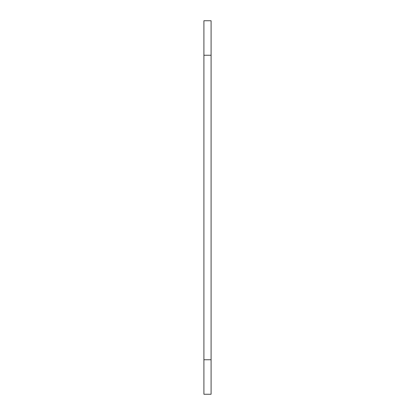 <?xml version="1.0" encoding="UTF-8"?>
<svg xmlns="http://www.w3.org/2000/svg" width="415" height="415" viewBox="0 0 415 415"><rect width="100%" height="100%" fill="white"/><g stroke="black" fill="none" stroke-linecap="round" stroke-linejoin="round"><path stroke-width="0.62" d="M211.09 359.753L211.09 394.25L203.91 394.25L203.91 359.753L211.09 359.753L211.09 55.247L203.91 55.247L203.91 359.753M203.91 55.247L203.91 20.75L211.09 20.75L211.09 55.247"/></g></svg>
